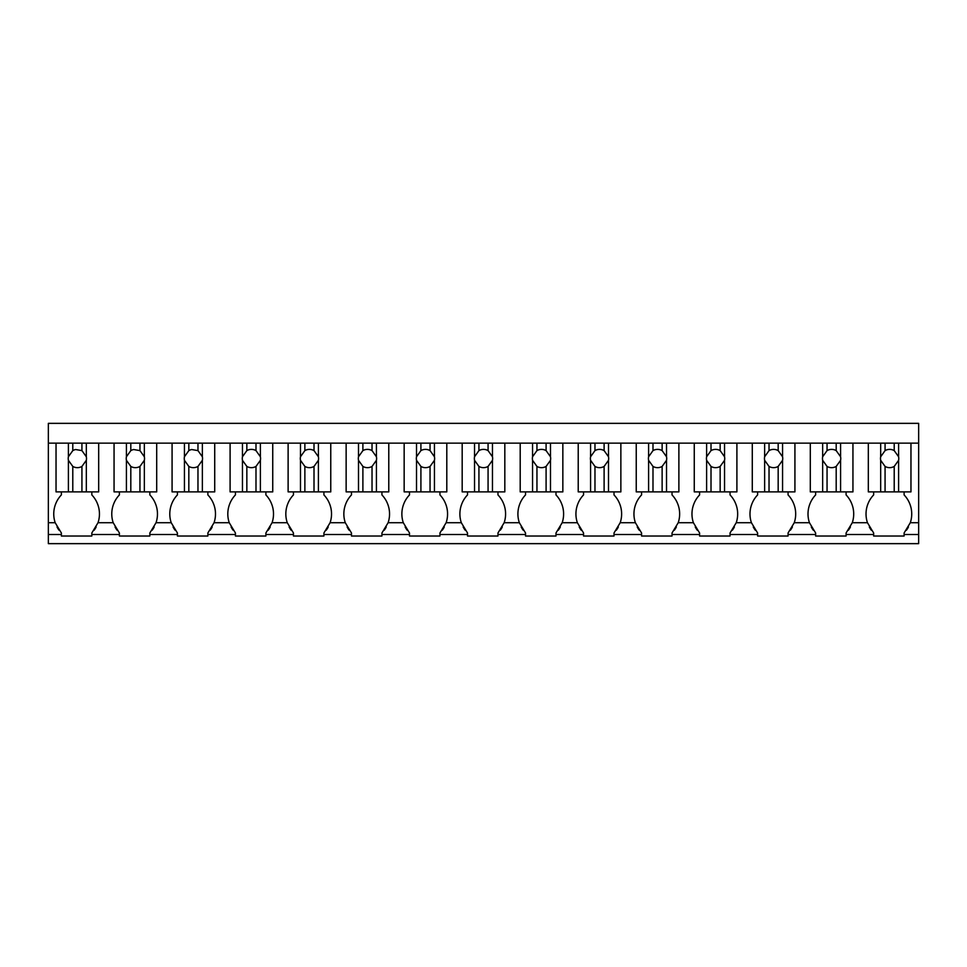 <?xml version="1.0" encoding="UTF-8"?>
<svg xmlns="http://www.w3.org/2000/svg" width="967" height="967" viewBox="0 0 967 967"><rect width="100%" height="100%" fill="white"/><g stroke="black" fill="none" stroke-linecap="round" stroke-linejoin="round"><path stroke-width="1.45" d="M48.35 443.14L48.35 423.353L918.65 423.353L918.65 543.647L48.35 543.647L48.35 443.14L918.65 443.14M48.35 534.509L61.368 534.509L61.368 536.032L91.829 536.032L91.829 534.509L119.388 534.509L119.388 536.032L149.849 536.032L149.849 534.509L177.408 534.509L177.408 536.032L207.869 536.032L207.869 534.509L235.428 534.509L235.428 536.032L265.889 536.032L265.889 534.509L293.448 534.509L293.448 536.032L323.909 536.032L323.909 534.509L351.468 534.509L351.468 536.032L381.929 536.032L381.929 534.509L409.488 534.509L409.488 536.032L439.949 536.032L439.949 534.509L467.508 534.509L467.508 536.032L497.969 536.032L497.969 534.509L525.528 534.509L525.528 536.032L555.989 536.032L555.989 534.509L583.548 534.509L583.548 536.032L614.009 536.032L614.009 534.509L641.568 534.509L641.568 536.032L672.029 536.032L672.029 534.509L699.588 534.509L699.588 536.032L730.049 536.032L730.049 534.509L757.608 534.509L757.608 536.032L788.069 536.032L788.069 534.509L815.628 534.509L815.628 536.032L846.089 536.032L846.089 534.509L873.648 534.509L873.648 532.986L867.459 522.724L852.278 522.724A27.596 27.596 0 0 0 846.089 494.923L846.089 491.877M873.648 534.509L873.648 536.032L904.109 536.032L904.109 534.509L918.65 534.509M61.368 534.509L61.368 532.986L55.179 522.724L48.35 522.724M61.368 491.877L61.368 494.923A27.596 27.596 0 0 0 55.179 522.724M68.391 491.877L68.391 460.292A9.138 9.138 0 0 1 68.391 456.762L68.391 443.14L56.038 443.14L56.038 491.877L81.929 491.877L81.929 466.432L86.329 460.292A9.138 9.138 0 0 0 86.329 456.762L81.929 450.61L75.704 449.546A9.138 9.138 0 0 0 72.791 450.61L72.791 443.14M846.089 534.509L846.089 532.986L852.278 522.724M815.628 534.509L815.628 532.986L809.439 522.724L794.258 522.724A27.596 27.596 0 0 0 788.069 494.923L788.069 491.877M788.069 534.509L788.069 532.986L794.258 522.724M757.608 534.509L757.608 532.986L751.419 522.724L736.238 522.724A27.596 27.596 0 0 0 730.049 494.923L730.049 491.877M730.049 534.509L730.049 532.986L736.238 522.724M699.588 534.509L699.588 532.986L693.399 522.724L678.218 522.724A27.596 27.596 0 0 0 672.029 494.923L672.029 491.877M672.029 534.509L672.029 532.986L678.218 522.724M641.568 534.509L641.568 532.986L635.379 522.724L620.198 522.724A27.596 27.596 0 0 0 614.009 494.923L614.009 491.877M614.009 534.509L614.009 532.986L620.198 522.724M583.548 534.509L583.548 532.986L577.359 522.724L562.178 522.724A27.596 27.596 0 0 0 555.989 494.923L555.989 491.877M555.989 534.509L555.989 532.986L562.178 522.724M525.528 534.509L525.528 532.986L519.339 522.724L504.158 522.724A27.596 27.596 0 0 0 497.969 494.923L497.969 491.877M497.969 534.509L497.969 532.986L504.158 522.724M467.508 534.509L467.508 532.986L461.319 522.724L446.138 522.724A27.596 27.596 0 0 0 439.949 494.923L439.949 491.877M439.949 534.509L439.949 532.986L446.138 522.724M409.488 534.509L409.488 532.986L403.299 522.724L388.118 522.724A27.596 27.596 0 0 0 381.929 494.923L381.929 491.877M381.929 534.509L381.929 532.986L388.118 522.724M351.468 534.509L351.468 532.986L345.279 522.724L330.098 522.724A27.596 27.596 0 0 0 323.909 494.923L323.909 491.877M323.909 534.509L323.909 532.986L330.098 522.724M293.448 534.509L293.448 532.986L287.259 522.724L272.078 522.724A27.596 27.596 0 0 0 265.889 494.923L265.889 491.877M265.889 534.509L265.889 532.986L272.078 522.724M235.428 534.509L235.428 532.986L229.239 522.724L214.058 522.724A27.596 27.596 0 0 0 207.869 494.923L207.869 491.877M207.869 534.509L207.869 532.986L214.058 522.724M177.408 534.509L177.408 532.986L171.219 522.724L156.038 522.724A27.596 27.596 0 0 0 149.849 494.923L149.849 491.877M149.849 534.509L149.849 532.986L156.038 522.724M119.388 534.509L119.388 532.986L113.199 522.724L98.018 522.724A27.596 27.596 0 0 0 91.829 494.923L91.829 491.877M91.829 534.509L91.829 532.986L98.018 522.724M904.109 534.509L904.109 532.986L910.298 522.724A27.596 27.596 0 0 0 904.109 494.923L904.109 491.877M57.041 527.015A27.584 27.584 0 0 0 59.072 530.242M94.125 530.242A27.584 27.584 0 0 0 96.156 527.015M119.388 491.877L119.388 494.923A27.596 27.596 0 0 0 113.199 522.724M126.411 491.877L126.411 460.292A9.138 9.138 0 0 1 126.411 456.762L126.411 443.14L114.058 443.14L114.058 491.877L139.949 491.877L139.949 466.432L144.349 460.292A9.138 9.138 0 0 0 144.349 456.762L139.949 450.61L133.724 449.546A9.138 9.138 0 0 0 130.811 450.61L130.811 443.14M152.157 530.218A27.584 27.584 0 0 0 154.164 527.039M115.073 527.039A27.584 27.584 0 0 0 117.08 530.218M177.408 491.877L177.408 494.923A27.596 27.596 0 0 0 171.219 522.724M184.431 491.877L184.431 460.292A9.138 9.138 0 0 1 184.431 456.762L184.431 443.14L172.078 443.14L172.078 491.877L197.969 491.877L197.969 466.432L202.369 460.292A9.138 9.138 0 0 0 202.369 456.762L197.969 450.61L191.744 449.546A9.138 9.138 0 0 0 188.831 450.61L188.831 443.14M210.177 530.218A27.584 27.584 0 0 0 212.184 527.039M173.081 527.015A27.584 27.584 0 0 0 175.112 530.242M235.428 491.877L235.428 494.923A27.596 27.596 0 0 0 229.239 522.724M242.451 491.877L242.451 460.292A9.138 9.138 0 0 1 242.451 456.762L242.451 443.14L230.098 443.14L230.098 491.877L255.989 491.877L255.989 466.432L260.389 460.292A9.138 9.138 0 0 0 260.389 456.762L255.989 450.61A9.138 9.138 0 0 0 246.851 450.61L246.851 443.14M268.197 530.218A27.584 27.584 0 0 0 270.204 527.039M231.101 527.015A27.584 27.584 0 0 0 233.132 530.242M293.448 491.877L293.448 494.923A27.596 27.596 0 0 0 287.259 522.724M300.471 491.877L300.471 460.292A9.138 9.138 0 0 1 300.471 456.762L300.471 443.14L288.118 443.14L288.118 491.877L314.009 491.877L314.009 466.432L318.409 460.292A9.138 9.138 0 0 0 318.409 456.762L314.009 450.61A9.138 9.138 0 0 0 304.871 450.61L304.871 443.14M326.217 530.218A27.584 27.584 0 0 0 328.224 527.039M289.121 527.015A27.584 27.584 0 0 0 291.152 530.242M351.468 491.877L351.468 494.923A27.596 27.596 0 0 0 345.279 522.724M358.491 491.877L358.491 460.292A9.138 9.138 0 0 1 358.491 456.762L358.491 443.14L346.138 443.14L346.138 491.877L372.029 491.877L372.029 466.432L376.429 460.292A9.138 9.138 0 0 0 376.429 456.762L372.029 450.61A9.138 9.138 0 0 0 362.891 450.61L362.891 443.14M384.237 530.218A27.584 27.584 0 0 0 386.244 527.039M347.141 527.015A27.584 27.584 0 0 0 349.172 530.242M409.488 491.877L409.488 494.923A27.596 27.596 0 0 0 403.299 522.724M416.511 491.877L416.511 460.292A9.138 9.138 0 0 1 416.511 456.762L416.511 443.14L404.158 443.14L404.158 491.877L430.049 491.877L430.049 466.432L434.449 460.292A9.138 9.138 0 0 0 434.449 456.762L430.049 450.61A9.138 9.138 0 0 0 420.911 450.61L420.911 443.14M442.257 530.218A27.584 27.584 0 0 0 444.264 527.039M405.161 527.015A27.584 27.584 0 0 0 407.192 530.242M467.508 491.877L467.508 494.923A27.596 27.596 0 0 0 461.319 522.724M474.531 491.877L474.531 460.292A9.138 9.138 0 0 1 474.531 456.762L474.531 443.14L462.178 443.14L462.178 491.877L488.069 491.877L488.069 466.432L492.469 460.292A9.138 9.138 0 0 0 492.469 456.762L488.069 450.61A9.138 9.138 0 0 0 478.931 450.61L478.931 443.14M500.277 530.218A27.584 27.584 0 0 0 502.284 527.039M463.181 527.015A27.584 27.584 0 0 0 465.212 530.242M525.528 491.877L525.528 494.923A27.596 27.596 0 0 0 519.339 522.724M532.551 491.877L532.551 460.292A9.138 9.138 0 0 1 532.551 456.762L532.551 443.14L520.198 443.14L520.198 491.877L546.089 491.877L546.089 466.432L550.489 460.292A9.138 9.138 0 0 0 550.489 456.762L546.089 450.61A9.138 9.138 0 0 0 536.951 450.61L536.951 443.14M558.297 530.218A27.584 27.584 0 0 0 560.304 527.039M521.201 527.015A27.584 27.584 0 0 0 523.232 530.242M583.548 491.877L583.548 494.923A27.596 27.596 0 0 0 577.359 522.724M590.571 491.877L590.571 460.292A9.138 9.138 0 0 1 590.571 456.762L590.571 443.14L578.218 443.14L578.218 491.877L604.109 491.877L604.109 466.432L608.509 460.292A9.138 9.138 0 0 0 608.509 456.762L604.109 450.61A9.138 9.138 0 0 0 594.971 450.61L594.971 443.14M616.317 530.218A27.584 27.584 0 0 0 618.324 527.039M579.221 527.015A27.584 27.584 0 0 0 581.252 530.242M641.568 491.877L641.568 494.923A27.596 27.596 0 0 0 635.379 522.724M648.591 491.877L648.591 460.292A9.138 9.138 0 0 1 648.591 456.762L648.591 443.14L636.238 443.14L636.238 491.877L662.129 491.877L662.129 466.432L666.529 460.292A9.138 9.138 0 0 0 666.529 456.762L662.129 450.61A9.138 9.138 0 0 0 652.991 450.61L652.991 443.14M674.337 530.218A27.584 27.584 0 0 0 676.344 527.039M637.241 527.015A27.584 27.584 0 0 0 639.272 530.242M699.588 491.877L699.588 494.923A27.596 27.596 0 0 0 693.399 522.724M706.611 491.877L706.611 460.292A9.138 9.138 0 0 1 706.611 456.762L706.611 443.14L694.258 443.14L694.258 491.877L720.149 491.877L720.149 466.432L724.549 460.292A9.138 9.138 0 0 0 724.549 456.762L720.149 450.61A9.138 9.138 0 0 0 711.011 450.61L711.011 443.14M732.357 530.218A27.584 27.584 0 0 0 734.364 527.039M695.261 527.015A27.584 27.584 0 0 0 697.292 530.242M757.608 491.877L757.608 494.923A27.596 27.596 0 0 0 751.419 522.724M764.631 491.877L764.631 460.292A9.138 9.138 0 0 1 764.631 456.762L764.631 443.14L752.278 443.14L752.278 491.877L778.169 491.877L778.169 466.432L782.569 460.292A9.138 9.138 0 0 0 782.569 456.762L778.169 450.61A9.138 9.138 0 0 0 769.031 450.61L769.031 443.14M790.377 530.218A27.584 27.584 0 0 0 792.384 527.039M753.281 527.015A27.584 27.584 0 0 0 755.312 530.242M815.628 491.877L815.628 494.923A27.596 27.596 0 0 0 809.439 522.724M822.651 491.877L822.651 460.292A9.138 9.138 0 0 1 822.651 456.762L822.651 443.14L810.298 443.14L810.298 491.877L836.189 491.877L836.189 466.432L840.589 460.292A9.138 9.138 0 0 0 840.589 456.762L836.189 450.61A9.138 9.138 0 0 0 827.051 450.61L827.051 443.14M848.397 530.218A27.584 27.584 0 0 0 850.404 527.039M811.301 527.015A27.584 27.584 0 0 0 813.332 530.242M873.648 491.877L873.648 494.923A27.596 27.596 0 0 0 867.459 522.724M880.671 491.877L880.671 460.292A9.138 9.138 0 0 1 880.671 456.762L880.671 443.14L868.318 443.14L868.318 491.877L894.209 491.877L894.209 466.432L898.609 460.292A9.138 9.138 0 0 0 898.609 456.762L894.209 450.61A9.138 9.138 0 0 0 885.071 450.61L885.071 443.14M906.405 530.242A27.584 27.584 0 0 0 908.436 527.015M869.333 527.039A27.584 27.584 0 0 0 871.34 530.218M98.682 443.14L98.682 491.877L81.929 491.877M68.391 460.292L72.791 466.432A9.138 9.138 0 0 0 81.929 466.432M68.391 456.762L72.791 450.61M86.329 491.877L86.329 460.292M72.791 491.877L72.791 466.432M86.329 456.762L86.329 443.14M81.929 450.61L81.929 443.14M156.702 443.14L156.702 491.877L139.949 491.877M126.411 460.292L130.811 466.432A9.138 9.138 0 0 0 139.949 466.432M126.411 456.762L130.811 450.61M144.349 491.877L144.349 460.292M130.811 491.877L130.811 466.432M144.349 456.762L144.349 443.14M139.949 450.61L139.949 443.14M214.722 443.14L214.722 491.877L197.969 491.877M184.431 460.292L188.831 466.432A9.138 9.138 0 0 0 197.969 466.432M184.431 456.762L188.831 450.61M202.369 491.877L202.369 460.292M188.831 491.877L188.831 466.432M202.369 456.762L202.369 443.14M197.969 450.61L197.969 443.14M272.742 443.14L272.742 491.877L255.989 491.877M242.451 460.292L246.851 466.432A9.138 9.138 0 0 0 255.989 466.432M242.451 456.762L246.851 450.61M260.389 491.877L260.389 460.292M246.851 491.877L246.851 466.432M260.389 456.762L260.389 443.14M255.989 450.61L255.989 443.14M330.762 443.14L330.762 491.877L314.009 491.877M300.471 460.292L304.871 466.432A9.138 9.138 0 0 0 314.009 466.432M300.471 456.762L304.871 450.61M318.409 491.877L318.409 460.292M304.871 491.877L304.871 466.432M318.409 456.762L318.409 443.14M314.009 450.61L314.009 443.14M388.782 443.14L388.782 491.877L372.029 491.877M358.491 460.292L362.891 466.432A9.138 9.138 0 0 0 372.029 466.432M358.491 456.762L362.891 450.61M376.429 491.877L376.429 460.292M362.891 491.877L362.891 466.432M376.429 456.762L376.429 443.14M372.029 450.61L372.029 443.14M446.802 443.14L446.802 491.877L430.049 491.877M416.511 460.292L420.911 466.432A9.138 9.138 0 0 0 430.049 466.432M416.511 456.762L420.911 450.61M434.449 491.877L434.449 460.292M420.911 491.877L420.911 466.432M434.449 456.762L434.449 443.14M430.049 450.61L430.049 443.14M504.822 443.14L504.822 491.877L488.069 491.877M474.531 460.292L478.931 466.432A9.138 9.138 0 0 0 488.069 466.432M474.531 456.762L478.931 450.61M492.469 491.877L492.469 460.292M478.931 491.877L478.931 466.432M492.469 456.762L492.469 443.14M488.069 450.61L488.069 443.14M562.842 443.14L562.842 491.877L546.089 491.877M532.551 460.292L536.951 466.432A9.138 9.138 0 0 0 546.089 466.432M532.551 456.762L536.951 450.61M550.489 491.877L550.489 460.292M536.951 491.877L536.951 466.432M550.489 456.762L550.489 443.14M546.089 450.61L546.089 443.14M620.862 443.14L620.862 491.877L604.109 491.877M590.571 460.292L594.971 466.432A9.138 9.138 0 0 0 604.109 466.432M590.571 456.762L594.971 450.61M608.509 491.877L608.509 460.292M594.971 491.877L594.971 466.432M608.509 456.762L608.509 443.14M604.109 450.61L604.109 443.14M678.882 443.14L678.882 491.877L662.129 491.877M648.591 460.292L652.991 466.432A9.138 9.138 0 0 0 662.129 466.432M648.591 456.762L652.991 450.61M666.529 491.877L666.529 460.292M652.991 491.877L652.991 466.432M666.529 456.762L666.529 443.14M662.129 450.61L662.129 443.14M736.902 443.14L736.902 491.877L720.149 491.877M706.611 460.292L711.011 466.432A9.138 9.138 0 0 0 720.149 466.432M706.611 456.762L711.011 450.61M724.549 491.877L724.549 460.292M711.011 491.877L711.011 466.432M724.549 456.762L724.549 443.14M720.149 450.61L720.149 443.14M794.922 443.14L794.922 491.877L778.169 491.877M764.631 460.292L769.031 466.432A9.138 9.138 0 0 0 778.169 466.432M764.631 456.762L769.031 450.61M782.569 491.877L782.569 460.292M769.031 491.877L769.031 466.432M782.569 456.762L782.569 443.14M778.169 450.61L778.169 443.14M852.942 443.14L852.942 491.877L836.189 491.877M822.651 460.292L827.051 466.432A9.138 9.138 0 0 0 836.189 466.432M822.651 456.762L827.051 450.61M840.589 491.877L840.589 460.292M827.051 491.877L827.051 466.432M840.589 456.762L840.589 443.14M836.189 450.61L836.189 443.14M910.962 443.14L910.962 491.877L894.209 491.877M880.671 460.292L885.071 466.432A9.138 9.138 0 0 0 894.209 466.432M880.671 456.762L885.071 450.61M898.609 491.877L898.609 460.292M885.071 491.877L885.071 466.432M898.609 456.762L898.609 443.14M894.209 450.61L894.209 443.14M918.65 522.724L910.298 522.724"/></g></svg>
